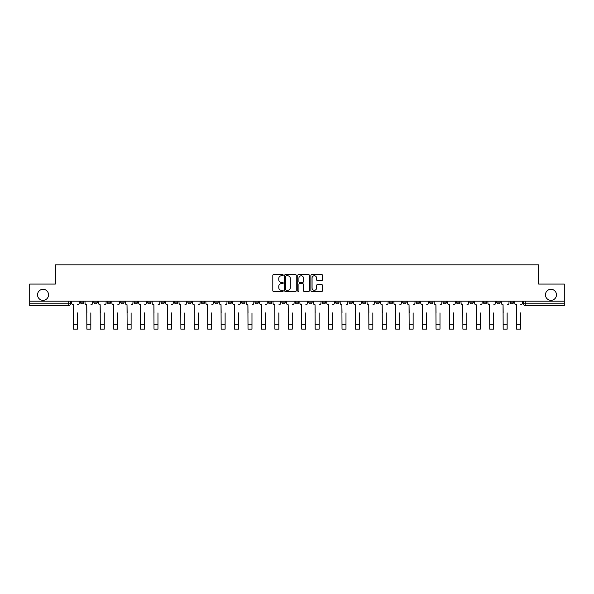 <?xml version="1.0" encoding="UTF-8"?>
<svg xmlns="http://www.w3.org/2000/svg" width="594" height="594" viewBox="0 0 594 594"><rect width="100%" height="100%" fill="white"/><g stroke="black" fill="none" stroke-linecap="round" stroke-linejoin="round"><path stroke-width="0.89" d="M283.227 275.171A0.594 0.594 0 0 0 282.633 274.584L273.656 274.584A0.846 0.846 0 0 0 272.809 275.43L272.809 290.637A0.846 0.846 0 0 0 273.656 291.483L282.633 291.483A0.594 0.594 0 0 0 283.227 290.889A0.594 0.594 0 0 0 282.633 290.303L281.474 290.303A2.703 2.703 0 0 1 278.772 287.593L278.772 286.33A2.703 2.703 0 0 1 281.474 283.628L282.633 283.628A0.594 0.594 0 0 0 283.227 283.034A0.594 0.594 0 0 0 282.633 282.44L281.474 282.44A2.703 2.703 0 0 1 278.772 279.737L278.772 278.467A2.703 2.703 0 0 1 281.474 275.764L282.633 275.764A0.594 0.594 0 0 0 283.227 275.171M545.448 294.824A5.509 5.509 0 0 0 550.957 300.334A5.509 5.509 0 0 0 556.467 294.824A5.509 5.509 0 0 0 550.957 289.315A5.509 5.509 0 0 0 545.448 294.824M37.533 294.824A5.509 5.509 0 0 0 43.043 300.334A5.509 5.509 0 0 0 48.552 294.824A5.509 5.509 0 0 0 43.043 289.315A5.509 5.509 0 0 0 37.533 294.824M443.005 301.195L443.005 302.146L446.45 302.146A1.723 1.723 0 0 1 444.728 303.868A1.723 1.723 0 0 1 443.005 302.146L443.005 301.195M429.573 301.195L429.573 302.146L433.019 302.146A1.723 1.723 0 0 1 431.296 303.868A1.723 1.723 0 0 1 429.573 302.146L429.573 301.195M348.997 301.195L348.997 302.146L352.442 302.146A1.723 1.723 0 0 1 350.72 303.868A1.723 1.723 0 0 1 348.997 302.146L348.997 301.195M335.565 301.195L335.565 302.146L339.011 302.146A1.723 1.723 0 0 1 337.288 303.868A1.723 1.723 0 0 1 335.565 302.146L335.565 301.195M322.141 301.195L322.141 302.146L325.579 302.146A1.723 1.723 0 0 1 323.856 303.868A1.723 1.723 0 0 1 322.141 302.146L322.141 301.195M295.277 301.195L295.277 302.146L298.723 302.146A1.723 1.723 0 0 1 297 303.868A1.723 1.723 0 0 1 295.277 302.146L295.277 301.195M268.421 302.146L268.421 301.195L268.421 302.146A1.723 1.723 0 0 0 270.144 303.868A1.723 1.723 0 0 1 268.421 302.146L271.859 302.146A1.723 1.723 0 0 1 270.144 303.868A1.723 1.723 0 0 0 271.859 302.146L271.859 301.195L271.859 302.146M254.989 302.146L254.989 301.195L254.989 302.146A1.723 1.723 0 0 0 256.712 303.868A1.723 1.723 0 0 1 254.989 302.146L258.435 302.146A1.723 1.723 0 0 1 256.712 303.868M241.558 302.146L241.558 301.195L241.558 302.146A1.723 1.723 0 0 0 243.28 303.868A1.723 1.723 0 0 1 241.558 302.146L245.003 302.146A1.723 1.723 0 0 1 243.28 303.868A1.723 1.723 0 0 0 245.003 302.146L245.003 301.195L245.003 302.146M228.133 301.195L228.133 302.146L231.571 302.146A1.723 1.723 0 0 1 229.856 303.868A1.723 1.723 0 0 1 228.133 302.146L228.133 301.195M214.701 301.195L214.701 302.146L218.147 302.146A1.723 1.723 0 0 1 216.424 303.868A1.723 1.723 0 0 1 214.701 302.146L214.701 301.195M201.269 301.195L201.269 302.146L204.715 302.146A1.723 1.723 0 0 1 202.992 303.868A1.723 1.723 0 0 1 201.269 302.146L201.269 301.195M187.845 302.146L187.845 301.195L187.845 302.146A1.723 1.723 0 0 0 189.56 303.868A1.723 1.723 0 0 1 187.845 302.146L191.283 302.146A1.723 1.723 0 0 1 189.56 303.868M160.981 302.146L160.981 301.195L160.981 302.146A1.723 1.723 0 0 0 162.704 303.868A1.723 1.723 0 0 1 160.981 302.146L164.427 302.146A1.723 1.723 0 0 1 162.704 303.868A1.723 1.723 0 0 0 164.427 302.146L164.427 301.195L164.427 302.146M147.55 302.146L147.55 301.195L147.55 302.146A1.723 1.723 0 0 0 149.272 303.868A1.723 1.723 0 0 1 147.55 302.146L150.995 302.146A1.723 1.723 0 0 1 149.272 303.868A1.723 1.723 0 0 0 150.995 302.146L150.995 301.195L150.995 302.146M134.125 302.146L134.125 301.195L134.125 302.146A1.723 1.723 0 0 0 135.848 303.868A1.723 1.723 0 0 1 134.125 302.146L137.57 302.146A1.723 1.723 0 0 1 135.848 303.868A1.723 1.723 0 0 0 137.57 302.146L137.57 301.195L137.57 302.146M120.693 302.146L120.693 301.195L120.693 302.146A1.723 1.723 0 0 0 122.416 303.868A1.723 1.723 0 0 1 120.693 302.146L124.139 302.146A1.723 1.723 0 0 1 122.416 303.868M107.262 302.146L107.262 301.195L107.262 302.146A1.723 1.723 0 0 0 108.984 303.868A1.723 1.723 0 0 1 107.262 302.146L110.707 302.146A1.723 1.723 0 0 1 108.984 303.868A1.723 1.723 0 0 0 110.707 302.146L110.707 301.195L110.707 302.146M93.837 302.146L93.837 301.195L93.837 302.146A1.723 1.723 0 0 0 95.56 303.868A1.723 1.723 0 0 1 93.837 302.146L97.275 302.146A1.723 1.723 0 0 1 95.56 303.868A1.723 1.723 0 0 0 97.275 302.146L97.275 301.195L97.275 302.146M321.696 280.539A0.846 0.846 0 0 0 322.542 279.692L322.542 275.43A0.846 0.846 0 0 0 321.696 274.584L311.724 274.584A0.846 0.846 0 0 0 310.877 275.43L310.877 290.637A0.846 0.846 0 0 0 311.724 291.483L321.696 291.483A0.846 0.846 0 0 0 322.542 290.637L322.542 285.484A0.846 0.846 0 0 0 321.696 284.637L317.426 284.637A0.846 0.846 0 0 0 316.58 285.484L316.58 288.038A2.257 2.257 0 0 1 314.323 290.303A2.257 2.257 0 0 1 312.065 288.038L312.065 278.029A2.257 2.257 0 0 1 314.323 275.764A2.257 2.257 0 0 1 316.58 278.029L316.58 279.692A0.846 0.846 0 0 0 317.426 280.539L321.696 280.539M29.7 301.195L29.7 284.066L55.353 284.066L55.353 264.865L538.647 264.865L538.647 284.066L564.3 284.066L564.3 301.195L29.7 301.195L29.7 303.868L70.419 303.868L70.419 301.195L70.419 303.868A1.723 1.723 0 0 1 68.696 305.591L29.7 305.591L29.7 303.868M296.257 275.43A0.846 0.846 0 0 0 295.418 274.584L285.447 274.584A0.846 0.846 0 0 0 284.6 275.43L284.6 290.637A0.846 0.846 0 0 0 285.447 291.483L295.418 291.483A0.846 0.846 0 0 0 296.257 290.637L296.257 275.43M298.582 274.584L308.553 274.584A0.846 0.846 0 0 1 309.4 275.43L309.4 290.637A0.846 0.846 0 0 1 308.553 291.483L304.291 291.483A0.846 0.846 0 0 1 303.445 290.637L303.445 284.467A0.846 0.846 0 0 0 302.598 283.628L299.77 283.628A0.846 0.846 0 0 0 298.923 284.467L298.923 290.889A0.594 0.594 0 0 1 298.329 291.483A0.594 0.594 0 0 1 297.743 290.889L297.743 275.43A0.846 0.846 0 0 1 298.582 274.584M523.581 301.195L523.581 303.868L564.3 303.868L564.3 305.591L525.304 305.591A1.723 1.723 0 0 1 523.581 303.868A1.723 1.723 0 0 0 525.304 305.591L525.304 301.195M564.3 301.195L564.3 303.868M513.595 301.195L513.595 302.146A1.723 1.723 0 0 1 511.872 303.868A1.723 1.723 0 0 1 510.149 302.146L513.595 302.146M510.149 301.195L510.149 302.146M500.163 301.195L500.163 302.146A1.723 1.723 0 0 1 498.44 303.868A1.723 1.723 0 0 1 496.725 302.146L500.163 302.146M496.725 301.195L496.725 302.146M486.738 301.195L486.738 302.146A1.723 1.723 0 0 1 485.016 303.868A1.723 1.723 0 0 1 483.293 302.146A1.723 1.723 0 0 0 485.016 303.868M483.293 301.195L483.293 302.146L486.738 302.146M473.307 301.195L473.307 302.146A1.723 1.723 0 0 1 471.584 303.868A1.723 1.723 0 0 1 469.861 302.146L473.307 302.146M469.861 301.195L469.861 302.146M459.875 301.195L459.875 302.146A1.723 1.723 0 0 1 458.152 303.868A1.723 1.723 0 0 1 456.43 302.146L459.875 302.146M456.43 301.195L456.43 302.146M446.45 301.195L446.45 302.146M433.019 301.195L433.019 302.146L433.019 301.195M419.587 301.195L419.587 302.146A1.723 1.723 0 0 1 417.864 303.868A1.723 1.723 0 0 1 416.142 302.146L419.587 302.146M416.142 301.195L416.142 302.146M406.155 301.195L406.155 302.146A1.723 1.723 0 0 1 404.44 303.868A1.723 1.723 0 0 1 402.717 302.146L406.155 302.146M402.717 301.195L402.717 302.146M392.731 301.195L392.731 302.146A1.723 1.723 0 0 1 391.008 303.868A1.723 1.723 0 0 1 389.285 302.146L392.731 302.146M389.285 301.195L389.285 302.146M379.299 301.195L379.299 302.146A1.723 1.723 0 0 1 377.576 303.868A1.723 1.723 0 0 1 375.853 302.146L379.299 302.146M375.853 301.195L375.853 302.146M365.867 301.195L365.867 302.146A1.723 1.723 0 0 1 364.144 303.868A1.723 1.723 0 0 1 362.429 302.146L365.867 302.146M362.429 301.195L362.429 302.146M352.442 301.195L352.442 302.146A1.723 1.723 0 0 1 350.72 303.868M339.011 301.195L339.011 302.146M325.579 302.146L325.579 301.195L325.579 302.146A1.723 1.723 0 0 1 323.856 303.868M312.154 301.195L312.154 302.146A1.723 1.723 0 0 1 310.432 303.868A1.723 1.723 0 0 1 308.709 302.146A1.723 1.723 0 0 0 310.432 303.868A1.723 1.723 0 0 0 312.154 302.146L308.709 302.146L308.709 301.195M298.723 302.146L298.723 301.195L298.723 302.146A1.723 1.723 0 0 1 297 303.868M285.291 301.195L285.291 302.146A1.723 1.723 0 0 1 283.568 303.868A1.723 1.723 0 0 1 281.846 302.146A1.723 1.723 0 0 0 283.568 303.868M281.846 301.195L281.846 302.146L285.291 302.146M258.435 301.195L258.435 302.146L258.435 301.195M231.571 302.146L231.571 301.195L231.571 302.146A1.723 1.723 0 0 1 229.856 303.868M218.147 302.146L218.147 301.195L218.147 302.146A1.723 1.723 0 0 1 216.424 303.868M204.715 302.146L204.715 301.195L204.715 302.146A1.723 1.723 0 0 1 202.992 303.868M191.283 301.195L191.283 302.146L191.283 301.195M177.858 302.146L177.858 301.195L177.858 302.146A1.723 1.723 0 0 1 176.136 303.868A1.723 1.723 0 0 1 174.413 302.146L177.858 302.146A1.723 1.723 0 0 1 176.136 303.868M174.413 301.195L174.413 302.146M124.139 301.195L124.139 302.146L124.139 301.195M83.851 301.195L83.851 302.146A1.723 1.723 0 0 1 82.128 303.868A1.723 1.723 0 0 1 80.405 302.146A1.723 1.723 0 0 0 82.128 303.868A1.723 1.723 0 0 0 83.851 302.146L83.851 301.195M80.405 301.195L80.405 302.146L83.851 302.146M68.696 301.195L68.696 305.591A1.723 1.723 0 0 0 70.419 303.868M286.375 275.764A0.594 0.594 0 0 0 285.781 276.358L285.781 289.709A0.594 0.594 0 0 0 286.375 290.303L287.6 290.303A2.703 2.703 0 0 0 290.303 287.593L290.303 278.467A2.703 2.703 0 0 0 287.6 275.764L286.375 275.764M303.445 278.066A2.257 2.257 0 0 0 301.18 275.809A2.257 2.257 0 0 0 298.923 278.066L298.923 281.593A0.846 0.846 0 0 0 299.77 282.44L302.598 282.44A0.846 0.846 0 0 0 303.445 281.593L303.445 278.066M71.584 303.007L71.584 301.195L71.584 303.007A1.723 1.723 0 0 0 73.3 304.729L73.433 312.904M73.3 304.729L73.433 329.135L77.391 329.135L77.391 312.904M79.24 303.007L79.24 301.195L79.24 303.007A1.723 1.723 0 0 1 77.524 304.729M85.009 303.007L85.009 301.195L85.009 303.007A1.723 1.723 0 0 0 86.731 304.729L86.865 312.904M86.731 304.729L86.865 329.135L90.823 329.135L90.823 312.904M92.671 303.007L92.671 301.195L92.671 303.007A1.723 1.723 0 0 1 90.949 304.729M98.441 303.007L98.441 301.195L98.441 303.007A1.723 1.723 0 0 0 100.163 304.729L100.289 312.904M100.163 304.729L100.289 329.135L104.254 329.135L104.254 312.904M106.103 303.007L106.103 301.195L106.103 303.007A1.723 1.723 0 0 1 104.381 304.729M111.872 303.007L111.872 301.195L111.872 303.007A1.723 1.723 0 0 0 113.595 304.729L113.721 312.904M113.595 304.729L113.721 329.135L117.679 329.135L117.679 312.904M119.535 303.007L119.535 301.195L119.535 303.007A1.723 1.723 0 0 1 117.812 304.729M125.297 303.007L125.297 301.195L125.297 303.007A1.723 1.723 0 0 0 127.019 304.729L127.153 312.904M127.019 304.729L127.153 329.135L131.111 329.135L131.111 312.904M132.959 303.007L132.959 301.195L132.959 303.007A1.723 1.723 0 0 1 131.237 304.729M138.729 303.007L138.729 301.195L138.729 303.007A1.723 1.723 0 0 0 140.451 304.729L140.578 312.904M140.451 304.729L140.578 329.135L144.542 329.135L144.542 312.904M146.391 303.007L146.391 301.195L146.391 303.007A1.723 1.723 0 0 1 144.669 304.729M152.161 303.007L152.161 301.195L152.161 303.007A1.723 1.723 0 0 0 153.883 304.729L154.009 312.904M153.883 304.729L154.009 329.135L157.967 329.135L157.967 312.904M159.823 303.007L159.823 301.195L159.823 303.007A1.723 1.723 0 0 1 158.101 304.729M165.585 303.007L165.585 301.195L165.585 303.007A1.723 1.723 0 0 0 167.308 304.729L167.441 312.904M167.308 304.729L167.441 329.135L171.399 329.135L171.399 312.904M173.248 303.007L173.248 301.195L173.248 303.007A1.723 1.723 0 0 1 171.525 304.729M179.017 303.007L179.017 301.195L179.017 303.007A1.723 1.723 0 0 0 180.739 304.729L180.866 312.904M180.739 304.729L180.866 329.135L184.831 329.135L184.831 312.904M186.679 303.007L186.679 301.195L186.679 303.007A1.723 1.723 0 0 1 184.957 304.729M192.449 303.007L192.449 301.195L192.449 303.007A1.723 1.723 0 0 0 194.171 304.729L194.297 312.904M194.171 304.729L194.297 329.135L198.255 329.135L198.255 312.904M200.111 303.007L200.111 301.195L200.111 303.007A1.723 1.723 0 0 1 198.389 304.729M205.88 303.007L205.88 301.195L205.88 303.007A1.723 1.723 0 0 0 207.596 304.729L207.729 312.904M207.596 304.729L207.729 329.135L211.687 329.135L211.687 312.904M213.536 303.007L213.536 301.195L213.536 303.007A1.723 1.723 0 0 1 211.82 304.729M219.305 303.007L219.305 301.195L219.305 303.007A1.723 1.723 0 0 0 221.027 304.729L221.161 312.904M221.027 304.729L221.161 329.135L225.119 329.135L225.119 312.904M226.967 303.007L226.967 301.195L226.967 303.007A1.723 1.723 0 0 1 225.245 304.729M232.737 303.007L232.737 301.195L232.737 303.007A1.723 1.723 0 0 0 234.459 304.729L234.585 312.904M234.459 304.729L234.585 329.135L238.55 329.135L238.55 312.904M240.399 303.007L240.399 301.195L240.399 303.007A1.723 1.723 0 0 1 238.677 304.729M246.168 303.007L246.168 301.195L246.168 303.007A1.723 1.723 0 0 0 247.891 304.729L248.017 312.904M247.891 304.729L248.017 329.135L251.975 329.135L251.975 312.904M253.831 303.007L253.831 301.195L253.831 303.007A1.723 1.723 0 0 1 252.108 304.729M259.593 303.007L259.593 301.195L259.593 303.007A1.723 1.723 0 0 0 261.315 304.729L261.449 312.904M261.315 304.729L261.449 329.135L265.407 329.135L265.407 312.904M267.255 303.007L267.255 301.195L267.255 303.007A1.723 1.723 0 0 1 265.533 304.729M273.025 303.007L273.025 301.195L273.025 303.007A1.723 1.723 0 0 0 274.747 304.729L274.874 312.904M274.747 304.729L274.874 329.135L278.838 329.135L278.838 312.904M280.687 303.007L280.687 301.195L280.687 303.007A1.723 1.723 0 0 1 278.965 304.729M286.457 303.007L286.457 301.195L286.457 303.007A1.723 1.723 0 0 0 288.179 304.729L288.305 312.904M288.179 304.729L288.305 329.135L292.263 329.135L292.263 312.904M294.119 303.007L294.119 301.195L294.119 303.007A1.723 1.723 0 0 1 292.397 304.729M299.881 303.007L299.881 301.195L299.881 303.007A1.723 1.723 0 0 0 301.603 304.729L301.737 312.904M301.603 304.729L301.737 329.135L305.695 329.135L305.695 312.904M307.543 303.007L307.543 301.195L307.543 303.007A1.723 1.723 0 0 1 305.821 304.729M313.313 303.007L313.313 301.195L313.313 303.007A1.723 1.723 0 0 0 315.035 304.729L315.162 312.904M315.035 304.729L315.162 329.135L319.127 329.135L319.127 312.904M320.975 303.007L320.975 301.195L320.975 303.007A1.723 1.723 0 0 1 319.253 304.729M326.745 303.007L326.745 301.195L326.745 303.007A1.723 1.723 0 0 0 328.467 304.729L328.593 312.904M328.467 304.729L328.593 329.135L332.551 329.135L332.551 312.904M334.407 303.007L334.407 301.195L334.407 303.007A1.723 1.723 0 0 1 332.685 304.729M340.169 303.007L340.169 301.195L340.169 303.007A1.723 1.723 0 0 0 341.892 304.729L342.025 312.904M341.892 304.729L342.025 329.135L345.983 329.135L345.983 312.904M347.832 303.007L347.832 301.195L347.832 303.007A1.723 1.723 0 0 1 346.109 304.729M353.601 303.007L353.601 301.195L353.601 303.007A1.723 1.723 0 0 0 355.323 304.729L355.45 312.904M355.323 304.729L355.45 329.135L359.415 329.135L359.415 312.904M361.263 303.007L361.263 301.195L361.263 303.007A1.723 1.723 0 0 1 359.541 304.729M367.033 303.007L367.033 301.195L367.033 303.007A1.723 1.723 0 0 0 368.755 304.729L368.881 312.904M368.755 304.729L368.881 329.135L372.839 329.135L372.839 312.904M374.695 303.007L374.695 301.195L374.695 303.007A1.723 1.723 0 0 1 372.973 304.729M380.464 303.007L380.464 301.195L380.464 303.007A1.723 1.723 0 0 0 382.18 304.729L382.313 312.904M382.18 304.729L382.313 329.135L386.271 329.135L386.271 312.904M388.12 303.007L388.12 301.195L388.12 303.007A1.723 1.723 0 0 1 386.404 304.729M393.889 303.007L393.889 301.195L393.889 303.007A1.723 1.723 0 0 0 395.611 304.729L395.745 312.904M395.611 304.729L395.745 329.135L399.703 329.135L399.703 312.904M401.551 303.007L401.551 301.195L401.551 303.007A1.723 1.723 0 0 1 399.829 304.729M407.321 303.007L407.321 301.195L407.321 303.007A1.723 1.723 0 0 0 409.043 304.729L409.169 312.904M409.043 304.729L409.169 329.135L413.134 329.135L413.134 312.904M414.983 303.007L414.983 301.195L414.983 303.007A1.723 1.723 0 0 1 413.261 304.729M420.752 303.007L420.752 301.195L420.752 303.007A1.723 1.723 0 0 0 422.475 304.729L422.601 312.904M422.475 304.729L422.601 329.135L426.559 329.135L426.559 312.904M428.415 303.007L428.415 301.195L428.415 303.007A1.723 1.723 0 0 1 426.692 304.729M434.177 303.007L434.177 301.195L434.177 303.007A1.723 1.723 0 0 0 435.899 304.729L436.033 312.904M435.899 304.729L436.033 329.135L439.991 329.135L439.991 312.904M441.839 303.007L441.839 301.195L441.839 303.007A1.723 1.723 0 0 1 440.117 304.729M447.609 303.007L447.609 301.195L447.609 303.007A1.723 1.723 0 0 0 449.331 304.729L449.458 312.904M449.331 304.729L449.458 329.135L453.422 329.135L453.422 312.904M455.271 303.007L455.271 301.195L455.271 303.007A1.723 1.723 0 0 1 453.549 304.729M461.041 303.007L461.041 301.195L461.041 303.007A1.723 1.723 0 0 0 462.763 304.729L462.889 312.904M462.763 304.729L462.889 329.135L466.847 329.135L466.847 312.904M468.703 303.007L468.703 301.195L468.703 303.007A1.723 1.723 0 0 1 466.981 304.729M474.465 303.007L474.465 301.195L474.465 303.007A1.723 1.723 0 0 0 476.188 304.729L476.321 312.904M476.188 304.729L476.321 329.135L480.279 329.135L480.279 312.904M482.128 303.007L482.128 301.195L482.128 303.007A1.723 1.723 0 0 1 480.405 304.729M487.897 303.007L487.897 301.195L487.897 303.007A1.723 1.723 0 0 0 489.619 304.729L489.746 312.904M489.619 304.729L489.746 329.135L493.711 329.135L493.711 312.904M495.559 303.007L495.559 301.195L495.559 303.007A1.723 1.723 0 0 1 493.837 304.729M501.329 303.007L501.329 301.195L501.329 303.007A1.723 1.723 0 0 0 503.051 304.729L503.177 312.904M503.051 304.729L503.177 329.135L507.135 329.135L507.135 312.904M508.991 303.007L508.991 301.195L508.991 303.007A1.723 1.723 0 0 1 507.269 304.729M514.76 303.007L514.76 301.195L514.76 303.007A1.723 1.723 0 0 0 516.476 304.729L516.609 312.904M516.476 304.729L516.609 329.135L520.567 329.135L520.567 312.904M522.416 303.007L522.416 301.195L522.416 303.007A1.723 1.723 0 0 1 520.7 304.729M77.391 324.784L73.433 324.784M90.823 324.784L86.865 324.784M104.254 324.784L100.289 324.784M117.679 324.784L113.721 324.784M131.111 324.784L127.153 324.784M144.542 324.784L140.578 324.784M157.967 324.784L154.009 324.784M171.399 324.784L167.441 324.784M184.831 324.784L180.866 324.784M198.255 324.784L194.297 324.784M211.687 324.784L207.729 324.784M225.119 324.784L221.161 324.784M238.55 324.784L234.585 324.784M251.975 324.784L248.017 324.784M265.407 324.784L261.449 324.784M278.838 324.784L274.874 324.784M292.263 324.784L288.305 324.784M305.695 324.784L301.737 324.784M319.127 324.784L315.162 324.784M332.551 324.784L328.593 324.784M345.983 324.784L342.025 324.784M359.415 324.784L355.45 324.784M372.839 324.784L368.881 324.784M386.271 324.784L382.313 324.784M399.703 324.784L395.745 324.784M413.134 324.784L409.169 324.784M426.559 324.784L422.601 324.784M439.991 324.784L436.033 324.784M453.422 324.784L449.458 324.784M466.847 324.784L462.889 324.784M480.279 324.784L476.321 324.784M493.711 324.784L489.746 324.784M507.135 324.784L503.177 324.784M520.567 324.784L516.609 324.784"/></g></svg>
